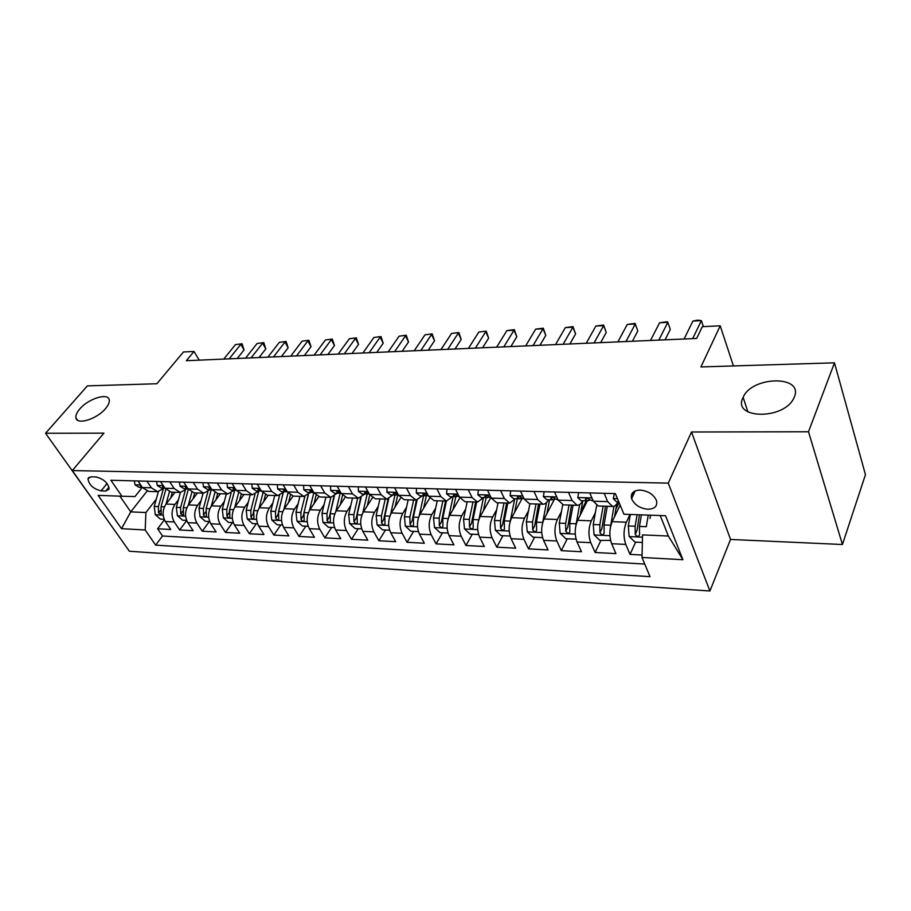 <?xml version="1.0" encoding="UTF-8"?>
<svg xmlns="http://www.w3.org/2000/svg" width="911" height="911" viewBox="0 0 911 911"><rect width="100%" height="100%" fill="white"/><g stroke="black" fill="none" stroke-linecap="round" stroke-linejoin="round"><path stroke-width="1.37" d="M742.932 397.811L743.125 397.378C751.677 376.015 803.901 374.956 794.358 396.945L793.697 398.392C783.46 420.222 732.125 418.992 742.932 397.811M79.792 408.971C88.458 398.517 108.534 392.345 109.263 400.02C109.616 402.366 108.386 405.201 105.585 408.538C97.078 419.049 76.809 425.357 75.966 417.853C75.533 415.405 76.809 412.444 79.792 408.971M640.126 490.072C633.327 490.403 630.48 493.261 631.585 498.647C634.375 504.796 639.795 508.327 647.858 509.26C654.815 508.998 657.685 506.072 656.467 500.492C653.551 494.388 648.108 490.915 640.126 490.072M842.436 544.516L865.45 474.654L834.476 362.817L808.501 431.768L691.506 431.996L668.264 483.126L709.92 591L730.542 539.449L842.436 544.516L808.501 431.768M668.264 483.126L72.311 470.554L129.373 551.235L709.92 591M72.311 470.554L103.9 433.146L45.55 433.26L100.893 510.969M45.55 433.26L87.388 385.888L156.874 383.736L183.453 351.976L194.02 351.464L186.345 360.71L696.653 338.448L702.313 326.685L720.202 325.808L700.923 366.939L834.476 362.817M175.094 492.27L166.064 504.045C162.409 509.83 162.181 515.649 165.381 521.525L170.756 529.496L157.603 528.779L164.424 519.817M178.397 499.877L174.958 504.398C171.314 510.206 171.086 516.059 174.274 521.969L179.649 529.974L186.687 520.534M179.649 529.974L193.143 530.703L187.791 522.641C184.614 516.696 184.842 510.786 188.475 504.933L197.448 492.999M220.405 493.739L211.477 505.844C207.867 511.777 207.651 517.755 210.805 523.779L216.123 531.956L202.265 531.204L209.371 521.479M243.966 494.502L235.106 506.778C231.519 512.791 231.303 518.86 234.434 524.952L239.718 533.231L225.484 532.457L232.544 522.607M268.164 495.288L259.373 507.734C255.82 513.838 255.604 519.987 258.713 526.159L263.951 534.541L249.329 533.755L256.333 523.757M293.023 496.085L284.312 508.714C280.793 514.909 280.577 521.138 283.651 527.401L288.844 535.896L273.824 535.076L280.77 524.941M318.668 496.78L309.945 509.727C306.46 516.013 306.244 522.333 309.296 528.676L314.443 537.285L299.002 536.442L305.88 526.159M345.121 497.349L336.318 510.775C332.868 517.152 332.652 523.552 335.669 529.986L340.748 538.708L324.874 537.843L331.684 527.412M372.428 497.759L363.443 511.845C360.027 518.313 359.811 524.816 362.806 531.341L367.816 540.177L351.487 539.289L358.217 528.699M400.624 498.01L391.354 512.95C387.995 519.521 387.779 526.114 390.728 532.719L395.681 541.681L378.862 540.77L385.512 530.02M429.741 498.055L420.096 514.077C416.782 520.75 416.578 527.446 419.481 534.153L424.355 543.241L407.046 542.296L413.594 531.375M459.839 497.861L449.704 515.25C446.447 522.026 446.242 528.824 449.089 535.622L453.894 544.835L436.062 543.867L442.518 532.776M490.665 497.896L480.222 516.457C477.011 523.347 476.817 530.236 479.619 537.137L484.333 546.486L465.954 545.495L472.297 534.222M522.162 498.385L511.675 517.699C508.543 524.69 508.349 531.694 511.094 538.708L515.706 548.183L496.768 547.158L502.974 535.702M554.195 499.706L544.129 518.974C541.066 526.091 540.872 533.208 543.548 540.325L548.069 549.937L528.528 548.877L534.609 537.239M587.333 500.891L577.62 520.306C574.625 527.537 574.442 534.768 577.05 541.988L581.457 551.747L561.29 550.654L567.234 538.822M580.808 511.743L586.263 500.856M620.129 505.081L612.192 521.661C609.288 529.029 609.106 536.374 611.645 543.708L615.927 553.615L595.111 552.487L600.896 540.451M615.825 509.34L619.081 502.553M604.164 493.306L607.683 501.619L612.602 506.47C614.618 506.505 616.383 505.013 617.886 501.972L617.954 501.813M568.475 492.361L572.108 500.549L577.164 505.32C579.237 505.354 581.047 503.885 582.596 500.913L582.676 500.754M533.96 491.45L537.684 499.501L542.876 504.204C545.006 504.25 546.862 502.804 548.445 499.877L548.524 499.718M500.549 490.562L504.352 498.499L509.67 503.134L515.455 498.716M468.197 489.708L472.08 497.52L477.501 502.086L483.411 497.748L479.084 518.94M436.847 488.877L440.799 496.575L446.322 501.073L452.346 496.814M406.454 488.08L410.474 495.652L416.099 500.093L422.226 495.903M376.983 487.294L381.06 494.764L386.765 499.137L392.983 495.015M348.389 486.542L352.523 493.899L358.308 498.215L364.605 494.161M320.626 485.802L324.817 493.056L330.67 497.326L337.047 493.329M293.672 485.096L297.897 492.247L303.818 496.449L310.275 492.521M267.481 484.401L271.751 491.45L277.73 495.607L284.243 491.735M242.019 483.73L246.323 490.687L252.358 494.775L258.929 490.972M217.262 483.069L221.612 489.936L227.682 493.978L234.309 490.22M193.189 482.431L197.562 489.207L203.677 493.204L210.361 489.503M169.753 481.817L174.16 488.501L180.321 492.441L187.04 488.797M101.041 490.892L105.79 491.052L109.104 489.161C108.25 483.058 103.865 478.992 95.962 476.943L91.214 476.829L87.991 478.628C88.777 484.698 93.127 488.786 101.041 490.892L107.077 483.479M147.035 491.143L130.751 511.868L145.897 512.54L145.202 529.986L155.633 545.12L650.021 576.674L642.004 557.464L682.908 559.718L665.554 515.728L623.955 514.237L615.346 493.603L110.891 480.256L121.915 496.233L134.987 496.563L142.207 487.442M145.202 529.986L121.527 528.676L98.137 495.379L121.915 496.233M629.991 514.453L626.347 522.219L612.192 521.661M595.395 512.551L591.319 520.841L577.62 520.306M561.427 511.663L557.395 519.498L544.129 518.974M528.517 510.764L524.531 518.2L511.675 517.699M496.62 509.864L492.68 516.947L480.222 516.457M465.692 508.964L461.797 515.728L449.704 515.25M435.674 508.076L431.837 514.544L420.096 514.077M406.545 507.199L402.753 513.394L391.354 512.95M378.259 506.334L374.512 512.278L363.443 511.845M350.781 505.48L347.068 511.196L336.318 510.775M324.077 504.637L320.41 510.149L309.945 509.727M298.113 503.806L294.481 509.124L284.312 508.714M272.856 502.986L269.269 508.122L259.373 507.734M248.293 502.189L244.74 507.154L235.106 506.778M224.368 501.403L220.861 506.209L211.477 505.844M201.08 500.64L197.607 505.298L188.475 504.933M146.956 481.213L151.374 487.806L157.569 491.701L164.322 488.114M157.603 528.779L162.522 535.987L644.76 564.068M626.347 522.219C623.477 529.633 623.295 537.023 625.8 544.414L630.025 554.378L642.061 555.038M595.111 552.487L590.761 542.671C588.176 535.395 588.358 528.129 591.319 520.841M561.29 550.654L556.826 540.975C554.173 533.823 554.355 526.66 557.395 519.498M528.528 548.877L523.95 539.346C521.229 532.297 521.422 525.248 524.531 518.2M496.768 547.158L492.088 537.763C489.309 530.817 489.514 523.882 492.68 516.947M465.954 545.495L461.194 536.226C458.358 529.382 458.563 522.55 461.797 515.728M436.062 543.867L431.222 534.734C428.341 527.993 428.546 521.263 431.837 514.544M407.046 542.296L402.127 533.288C399.2 526.638 399.405 520.01 402.753 513.394M378.862 540.77L373.874 531.887C370.902 525.328 371.119 518.792 374.512 512.278M351.487 539.289L346.431 530.521C343.424 524.053 343.641 517.607 347.068 511.196M324.874 537.843L319.761 529.2C316.721 522.812 316.937 516.469 320.41 510.149M299.002 536.442L293.832 527.902C290.757 521.616 290.973 515.353 294.481 509.124M273.824 535.076L268.608 526.649C265.511 520.443 265.727 514.26 269.269 508.122M249.329 533.755L244.068 525.431C240.937 519.304 241.164 513.212 244.74 507.154M225.484 532.457L220.189 524.246C217.034 518.2 217.262 512.187 220.861 506.209M202.265 531.204L196.924 523.096C193.758 517.118 193.986 511.185 197.607 505.298M137.994 480.974L142.435 487.544L148.63 491.416L157.569 491.701M160.564 481.566L164.971 488.216L171.143 492.145L180.321 492.441M183.737 482.181L188.121 488.922L194.259 492.897L203.677 493.204M207.56 482.819L211.91 489.64L218.002 493.671L227.682 493.978M232.032 483.468L236.359 490.38L242.406 494.457L252.358 494.775M257.209 484.128L261.491 491.143L267.492 495.277L277.73 495.607M283.105 484.811L287.352 491.929L293.285 496.108L303.818 496.449M309.751 485.517L313.953 492.737L319.829 496.973L330.67 497.326M337.184 486.246L341.34 493.557L347.148 497.861L358.308 498.215M365.436 486.986L369.547 494.411L375.286 498.772L386.765 499.137M394.554 487.761L398.608 495.299L404.256 499.706L416.099 500.093M424.572 488.558L428.557 496.199L434.126 500.674L446.322 501.073M455.534 489.378L459.451 497.133L464.917 501.676L477.501 502.086M487.487 490.22L491.325 498.101L496.677 502.713L509.67 503.134M520.466 491.097L524.224 499.103L529.462 503.772L542.876 504.204M554.537 491.997L558.204 500.128L563.317 504.865L577.164 505.32M589.747 492.931L593.312 501.187L598.288 506.004L612.602 506.47M156.293 499.137L145.897 512.54M733.423 365.937L720.202 325.808M199.247 360.152L194.02 351.464M119.91 496.165L130.751 511.868L121.527 528.676M642.004 557.464L642.54 534.882L668.378 536.044L660.224 515.535M162.522 535.987L155.633 545.12M630.025 554.378L635.639 542.136M682.908 559.718L668.378 536.044M691.506 431.996L730.542 539.449M134.304 480.871L135.09 484.903L139.144 487.351L142.367 487.442M237.236 358.49L244.046 349.926L240.811 344.324L229.185 358.843M235.448 344.597L242.041 343.743L235.448 344.597L223.799 359.071M140.989 485.404L140.192 485.734L140.624 486.451L142.264 487.305M242.041 343.743L244.046 349.926M170.733 497.953L172.338 492.179M165.984 504.147L169.412 491.826M164.196 519.293L160.404 519.111L155.269 514.647L154.244 506.448L158.377 491.689M163.217 489.366L158.4 506.618L158.514 512.927L161.247 514.111L161.031 506.721L165.859 489.389M156.567 481.464L157.284 485.54L161.315 488.023L164.914 488.125M259.066 357.533L265.83 348.879L262.619 343.196L251.072 357.886M257.118 343.481L263.791 342.616L257.118 343.481L245.549 358.125M163.559 486.087L162.5 486.406L162.921 487.123L164.857 488.045M263.791 342.616L265.83 348.879M179.421 482.067L180.071 486.201L184.079 488.706L188.065 488.831L185.81 487.795L185.4 487.1L186.766 486.827M281.442 356.565L288.149 347.797L284.961 342.046L273.516 356.907M279.324 342.342L286.077 341.466L279.324 342.342L267.845 357.158M286.077 341.466L288.149 347.797M202.902 482.693L203.483 486.873L207.457 489.412L211.853 489.549L209.325 488.49L208.926 487.818L210.623 487.624M304.376 355.563L311.027 346.692L307.872 340.873L296.519 355.905M302.088 341.17L308.909 340.281L302.088 341.17L290.711 356.155M308.909 340.281L311.027 346.692M227.021 483.331L227.522 487.567L231.474 490.141L236.291 490.277M327.892 354.538L334.474 345.565L331.353 339.655L320.103 354.869M325.432 339.962L332.321 339.074L325.432 339.962L314.147 355.131M235.163 488.467L233.102 488.558L236.108 490.277M332.321 339.074L334.474 345.565M193.064 498.829L194.681 492.908M188.338 505.115L191.834 492.293M186.63 520.386L182.53 520.181L177.36 515.66L176.335 507.359L180.446 492.452M185.206 490.722L180.606 507.529L180.72 513.929L183.521 515.091L183.305 507.643L188.338 489.241M215.987 499.729L217.615 493.637M211.284 506.106L214.882 492.669M209.644 521.502L205.248 521.286L200.033 516.708L199.019 508.292L203.096 493.181M207.822 491.986L203.392 508.463L203.506 514.954C204.611 516.628 205.567 517.004 206.376 516.104L206.171 508.577L211.272 489.526M239.513 500.663L241.187 494.274M234.844 507.142L238.568 492.919M233.284 522.641L228.559 522.413L223.297 517.778L222.295 509.249L226.349 493.933M231.064 493.193L226.793 509.431L226.907 516.002C228.046 517.721 229.025 518.097 229.845 517.129L229.64 509.545L234.719 490.232M226.907 516.002L229.23 512.779L229.333 511.173M263.678 501.631L265.431 494.787M259.054 508.224L262.937 493.033M257.562 523.814L252.506 523.574L247.2 518.871L246.209 510.228L250.229 494.707M254.978 494.331L250.821 510.422L250.935 517.084C252.108 518.837 253.121 519.213 253.953 518.188L253.748 510.547L258.701 491.291M250.935 517.084L253.247 513.815L253.691 510.775M251.823 483.98L252.245 488.285L256.162 490.881L261.423 491.018M352.01 353.479L358.524 344.404L355.438 338.425L344.312 353.821M349.357 338.733L356.338 337.833L349.357 338.733L338.197 354.083M260.421 489.378L257.95 489.321L260.933 491.029M356.338 337.833L358.524 344.404M288.514 502.633L290.381 495.163M283.913 509.34L288.024 492.931M282.524 525.032L277.103 524.759L271.763 519.999L270.772 511.242L274.758 495.504M279.563 495.402L275.509 511.435L275.623 518.188C276.842 519.999 277.878 520.363 278.732 519.27L278.527 511.561L283.173 493.09M275.623 518.188L277.912 514.874L283.025 493.238M277.331 484.663L277.661 489.013L281.545 491.655L287.25 491.746M376.767 352.398L383.201 343.208L380.149 337.15L369.149 352.739M373.909 337.469L380.969 336.558L373.909 337.469L362.874 353.012M286.418 490.369L283.503 490.095L286.441 491.803M380.969 336.558L383.201 343.208M314.033 503.669L316.06 495.345M309.467 510.502L313.851 492.566M308.18 526.273L302.384 525.989L296.997 521.16L296.018 512.278L299.97 496.324M304.855 496.404L300.892 512.483L301.006 519.327C302.258 521.183 303.317 521.536 304.183 520.386L303.989 512.608L308.385 494.707M301.006 519.327L303.272 515.956L308.112 494.935M303.568 485.358L303.796 489.776L307.645 492.441L313.805 492.475M402.161 351.293L408.527 341.989L405.509 335.84L394.645 351.623M399.109 336.17L406.238 335.248L399.109 336.17L388.211 351.908M313.225 491.473L309.797 490.904L312.689 492.589M406.238 335.248L408.527 341.989M340.27 504.74L342.525 495.277M335.749 511.709L340.11 493.409M334.553 527.549L328.37 527.253L322.95 522.356L321.97 513.348L325.887 497.167M330.887 497.326L326.992 513.553L327.095 520.5C328.393 522.413 329.486 522.755 330.374 521.513L330.169 513.69L334.36 496.199M327.095 520.5L329.349 517.084L333.961 496.449M330.568 486.064L330.704 490.551L334.508 493.25L341.124 493.181M428.25 350.154L434.524 340.737L431.552 334.508L420.836 350.484M424.97 334.838L432.19 333.904L424.97 334.838L414.22 350.769M340.851 492.692L340.475 492.384C338.71 491.029 337.491 490.813 336.842 491.735L339.701 493.409M432.19 333.904L434.524 340.737M367.258 505.856L369.809 494.867M362.783 512.984L367.133 494.24M361.701 528.858L355.108 528.539L349.63 523.586L348.674 514.453L352.534 498.032M357.681 498.203L353.832 514.658L353.946 521.696C355.29 523.666 356.406 523.996 357.306 522.686L357.112 514.795L361.12 497.577M353.946 521.696L356.155 518.234L360.608 497.816M358.365 486.804L358.399 491.348L362.157 494.092L369.251 493.876M455.044 348.993L461.217 339.45L458.29 333.13L447.734 349.312M451.537 333.472L458.837 332.526L451.537 333.472L440.935 349.608M369.217 493.83L368.408 493.215C366.586 491.815 365.345 491.61 364.696 492.6L367.497 494.252M458.837 332.526L461.217 339.45M395.032 507.017L397.811 494.753M390.591 514.328L394.941 495.083M389.646 530.213L382.609 529.872L377.097 524.85L376.152 515.58L379.955 498.921M385.262 499.091L381.458 515.797L381.561 522.937C382.962 524.964 384.112 525.283 385.011 523.882L384.829 515.933L388.701 498.864M381.561 522.937L383.759 519.418L388.063 499.034M387.004 487.567L386.924 492.168L390.625 494.946L397.959 494.673M482.568 347.786L488.638 338.129L485.757 331.718L475.383 348.104M478.822 332.071L486.212 331.114L478.822 332.071L468.402 348.401M398.403 494.912L397.173 494.069C395.294 492.623 394.03 492.43 393.381 493.489L396.137 495.117M486.212 331.114L488.638 338.129M423.615 508.236L426.302 495.971M419.231 515.763L423.569 495.948M418.411 531.614L410.918 531.25L405.361 526.148L404.427 516.742L408.185 499.832M413.64 500.014L409.893 516.97L409.996 524.212C411.453 526.296 412.637 526.604 413.548 525.112L413.366 517.118L417.124 500.037M409.996 524.212L412.159 520.648L416.373 500.105M416.509 488.342L416.316 493.022L419.96 495.835L427.521 495.516M510.866 346.556L516.822 336.763L513.998 330.26L503.806 346.863M506.869 330.625L514.339 329.657L513.998 330.26L506.869 330.625L496.62 347.171M428.432 495.971L426.826 494.946C424.89 493.466 423.592 493.284 422.955 494.4L425.642 496.005M514.339 329.657L516.822 336.763M453.063 509.488L455.728 496.916M448.713 517.289L453.052 496.837M448.041 533.049L440.07 532.662L434.467 527.48L433.545 517.949L437.246 500.777M442.871 500.959L439.182 518.177L439.284 525.533C440.799 527.674 442.017 527.959 442.94 526.376L442.757 518.325L446.436 501.084M439.284 525.533L441.414 521.901L445.559 501.05M446.937 489.15L446.618 493.887L450.205 496.746L457.994 496.37M539.95 345.28L545.791 335.373L543.024 328.769L533.037 345.588M535.691 329.144L543.263 328.154L543.024 328.769L535.691 329.144L525.658 345.907M459.372 496.996L457.39 495.857C455.386 494.32 454.065 494.161 453.427 495.345L456.047 496.928M543.263 328.154L545.791 335.373M483.399 510.809L486.064 497.827M478.582 534.529L470.11 534.108L464.462 528.858L463.551 519.179L467.195 501.756M472.98 501.938L469.359 519.418L469.461 526.888C471.033 529.097 472.285 529.359 473.219 527.663L473.048 519.566L476.658 502.063M469.461 526.888L471.545 523.199L475.622 502.029M514.669 512.187L517.323 498.772M510.365 520.796L514.408 500.39M510.08 536.044L501.061 535.611L495.368 530.282L494.479 520.454L498.055 502.758M504.022 502.952L500.469 520.705L500.572 528.278C502.212 530.555 503.498 530.806 504.432 528.995L504.261 520.853L507.814 503.066M500.572 528.278L502.61 524.531L506.607 503.031M542.614 522.925L546.475 502.621M546.907 513.645L549.561 499.752M542.569 537.627L532.981 537.16L527.241 531.751L526.376 521.764L529.872 503.783M536.032 503.988L532.548 522.026L532.65 529.724C534.358 532.07 535.691 532.286 536.625 530.373L536.465 522.185L539.938 504.113M532.65 529.724L534.655 525.909L538.56 504.068M478.321 489.981L477.865 494.787L481.384 497.691L489.423 497.247M569.887 343.982L575.593 333.927L572.894 327.231L563.123 344.267M565.344 327.618L573.008 326.616L572.894 327.231L565.344 327.618L555.516 344.609M491.245 497.987L488.922 496.791C486.85 495.22 485.495 495.06 484.857 496.324L487.419 497.873M573.008 326.616L575.593 333.927M510.707 490.835L510.103 495.721L513.553 498.659L519.782 498.852L521.855 498.146M600.679 342.638L606.259 332.447L603.617 325.648L594.086 342.923M595.851 326.047L603.606 325.033L603.617 325.648L595.851 326.047L586.251 343.265M524.167 498.989L521.456 497.759C519.304 496.131 517.926 495.994 517.3 497.338L519.782 498.852M603.606 325.033L606.259 332.447M544.14 491.724L543.389 496.677L546.759 499.661L553.182 499.866L555.346 499.057M632.393 341.249L637.814 330.932L635.24 324.02L625.971 341.534M627.246 324.43L635.104 323.405L635.24 324.02L627.246 324.43L617.909 341.887M558.147 500.014L555.05 498.75C552.818 497.087 551.406 496.962 550.791 498.385L553.182 499.866M635.104 323.405L637.814 330.932M575.934 525.18L579.647 504.58M580.182 515.17L582.812 500.754M576.059 539.118L565.913 538.754L560.128 533.254L559.286 523.119L562.702 504.785M569.045 505.058L565.651 523.381L565.754 531.204C567.542 533.63 568.908 533.823 569.853 531.773L569.705 523.552L573.087 505.184M565.754 531.204L567.701 527.332L571.516 505.138M578.679 492.635L577.768 497.668L581.047 500.697L587.686 500.902L589.941 499.991M665.041 339.826L670.314 329.361L667.82 322.346L658.812 340.099M659.587 322.767L667.535 321.731L667.82 322.346L659.587 322.767L650.511 340.463M593.255 501.073L589.747 499.775C587.436 498.066 585.978 497.964 585.397 499.467L587.686 500.902M610.381 527.549L613.968 506.265M614.526 516.788L616.781 503.874M610.575 540.348L599.905 540.405L594.074 534.814L593.255 524.52L596.648 505.503M610.313 540.906L610.507 540.029M603.139 506.163L599.837 524.793L599.928 532.741C601.795 535.235 603.196 535.395 604.141 533.231L604.004 524.964L607.295 506.3M599.928 532.741L601.829 528.801L605.542 506.243M614.378 493.58L613.297 498.693L616.485 501.779L618.785 501.847M631.71 494.115L633.088 495.459M703.406 326.628L701.379 320.615L692.667 338.619M692.895 321.059L697.564 320.171L701.379 320.615L692.895 321.059L684.104 338.994M631.972 494.366L634.409 492.669M649.998 518.507L650.556 515.193M646.332 526.547L648.245 515.102M642.357 542.455L635.001 542.102L629.137 536.431L628.328 525.966L630.298 514.464M637.085 514.704L635.126 526.239L635.218 534.324C637.176 536.898 638.622 537.034 639.568 534.723L639.442 526.421L641.39 514.863M635.218 534.324L637.062 530.316L639.42 514.795M174.958 504.398L166.064 504.045M174.274 521.969L165.381 521.525M625.8 544.414L611.645 543.708M590.761 542.671L577.05 541.988M556.826 540.975L543.548 540.325M523.95 539.346L511.094 538.708M492.088 537.763L479.619 537.137M461.194 536.226L449.089 535.622M431.222 534.734L419.481 534.153M402.127 533.288L390.728 532.719M373.874 531.887L362.806 531.341M346.431 530.521L335.669 529.986M319.761 529.2L309.296 528.676M293.832 527.902L283.651 527.401M268.608 526.649L258.713 526.159M244.068 525.431L234.434 524.952M220.189 524.246L210.805 523.779M196.924 523.096L187.791 522.641M151.374 487.806L142.435 487.544M174.16 488.501L164.971 488.216M197.562 489.207L188.121 488.922M221.612 489.936L211.91 489.64M246.323 490.687L236.359 490.38M271.751 491.45L261.491 491.143M297.897 492.247L287.352 491.929M324.817 493.056L313.953 492.737M352.523 493.899L341.34 493.557M381.06 494.764L369.547 494.411M410.474 495.652L398.608 495.299M440.799 496.575L428.557 496.199M472.08 497.52L459.451 497.133M504.352 498.499L491.325 498.101M537.684 499.501L524.224 499.103M572.108 500.549L558.204 500.128M607.683 501.619L593.312 501.187M109.024 487.055L105.79 491.052M140.681 484.959L135.067 484.8M141.205 485.722L140.624 486.451M155.394 514.761L163.194 515.125M161.031 506.721L164.424 506.869M154.244 506.448L158.4 506.618M160.632 510.171L158.514 512.927M163.24 485.609L157.261 485.438M163.627 486.201L162.921 487.123M186.402 486.269L180.059 486.087M186.584 486.781L185.81 487.795M210.202 486.952L203.46 486.759M210.111 487.453L209.325 488.49M234.662 487.658L227.511 487.453M234.275 488.137L233.489 489.207M177.486 515.774L185.616 516.15M183.305 507.643L186.846 507.791M176.335 507.359L180.606 507.529M182.906 511.014L180.72 513.929M200.158 516.822L208.642 517.209M206.171 508.577L209.872 508.737M199.019 508.292L203.392 508.463M205.772 511.891L203.506 514.954M223.434 517.892L232.294 518.302M229.64 509.545L233.501 509.704M222.295 509.249L226.793 509.431M247.336 518.997L256.583 519.418M253.748 510.547L257.79 510.707M246.209 510.228L250.821 510.422M259.806 488.387L252.233 488.171M259.111 488.854L258.325 489.947M271.888 520.124L281.545 520.568M278.527 511.561L282.74 511.731M270.772 511.242L275.509 511.435M285.678 489.127L277.65 488.9M284.653 489.583L283.868 490.71M297.134 521.286L307.212 521.752M303.989 512.608L308.385 512.791M296.018 512.278L300.892 512.483M312.302 489.89L303.796 489.651M310.924 490.334L310.139 491.484M323.075 522.481L333.608 522.96M330.169 513.69L334.77 513.872M321.97 513.348L326.992 513.553M339.701 490.687L330.693 490.425M337.947 491.12L337.172 492.282M349.767 523.711L360.756 524.212M357.112 514.795L361.918 515M348.674 514.453L353.832 514.658M367.93 491.496L358.399 491.223M365.778 491.917L365.015 493.113M377.234 524.975L388.712 525.499M384.829 515.933L389.851 516.15M376.152 515.58L381.458 515.797M397.014 492.339L386.924 492.042M394.44 492.749L393.677 493.967M405.497 526.273L417.489 526.82M413.366 517.118L418.616 517.334M404.427 516.742L409.893 516.97M426.997 493.193L416.316 492.885M423.968 493.614L423.216 494.844M434.604 527.617L447.142 528.186M442.757 518.325L448.246 518.553M433.545 517.949L439.182 518.177M457.914 494.081L446.618 493.762M454.407 494.491L453.678 495.743M464.599 528.995L477.706 529.598M473.048 519.566L478.787 519.805M463.551 519.179L469.359 519.418M495.516 530.418L509.215 531.045M504.261 520.853L510.274 521.103M494.479 520.454L500.469 520.705M527.389 531.887L541.715 532.536M536.465 522.185L542.705 522.436M526.376 521.764L532.548 522.026M489.811 495.003L477.876 494.662M485.802 495.413L485.085 496.677M522.743 495.948L510.114 495.584M518.188 496.37L517.494 497.634M556.758 496.928L543.411 496.541M551.622 497.36L550.961 498.624M560.276 533.402L575.262 534.085M569.705 523.552L576.139 523.814M559.286 523.119L565.651 523.381M591.911 497.941L577.79 497.531M586.16 498.385L585.522 499.649M594.223 534.962L609.914 535.679M604.004 524.964L610.655 525.237M593.255 524.52L599.837 524.793M617.464 498.681L613.319 498.556M629.273 536.568L642.483 537.183M639.442 526.421L646.263 526.706M628.328 525.966L635.126 526.239M743.125 397.378L747.931 411.943M635.263 490.87L631.585 498.647M89.153 477.227L87.991 478.628M75.966 417.853L77.549 420.153M365.072 492.008L364.696 492.6M393.791 492.851L393.381 493.489M423.364 493.716L422.955 494.4M453.872 494.605L453.427 495.345M485.324 495.516L484.857 496.324M517.778 496.472L517.3 497.338M551.292 497.452L550.791 498.385M585.898 498.465L585.397 499.467"/></g></svg>
